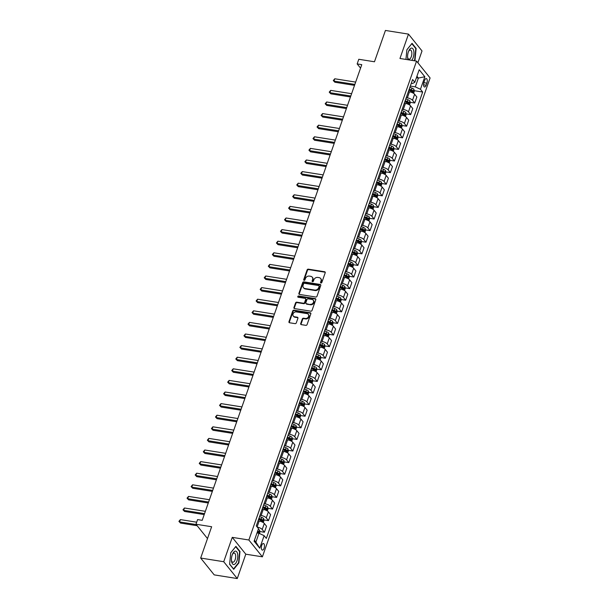 <?xml version="1.0" encoding="UTF-8"?>
<svg xmlns="http://www.w3.org/2000/svg" width="609" height="609" viewBox="0 0 609 609"><rect width="100%" height="100%" fill="white"/><g stroke="black" fill="none" stroke-linecap="round" stroke-linejoin="round"><path stroke-width="0.91" d="M320.966 283.01A0.716 0.594 -38.8 0 0 321.826 282.477L325.214 272.794A1.028 0.853 -38.8 0 0 324.627 271.743L308.337 269.155A1.028 0.853 -38.8 0 0 307.111 269.916L303.716 279.6A0.716 0.594 -38.8 0 0 304.987 279.797L305.429 278.549A3.281 2.718 -38.8 0 1 309.342 276.09L310.704 276.311A3.281 2.718 -38.8 0 1 312.234 277.171A3.281 2.718 -38.8 0 1 312.577 279.683L312.135 280.939A0.716 0.594 -38.8 0 0 313.407 281.137L313.841 279.889A3.281 2.718 -38.8 0 1 317.761 277.43L319.116 277.643A3.281 2.718 -38.8 0 1 320.654 278.511A3.281 2.718 -38.8 0 1 320.996 281.023L320.555 282.272A0.716 0.594 -38.8 0 0 320.966 283.01M264.078 548.267A3.342 1.492 99 0 0 263.431 543.51A3.342 1.492 99 0 0 261.733 545.352A3.342 1.492 99 0 0 262.38 550.11A3.342 1.492 99 0 0 264.078 548.267M300.694 323.569A1.028 0.853 -38.8 0 0 301.28 324.627L305.855 325.351A1.028 0.853 -38.8 0 0 307.073 324.582L310.841 313.833A1.028 0.853 -38.8 0 0 310.255 312.782L293.964 310.194A1.028 0.853 -38.8 0 0 292.739 310.955L288.971 321.704A1.028 0.853 -38.8 0 0 289.557 322.762L295.083 323.638A1.028 0.853 -38.8 0 0 296.301 322.869L297.915 318.271A1.028 0.853 -38.8 0 0 297.329 317.22L294.589 316.779A2.74 2.276 -38.8 0 1 293.31 316.063A2.74 2.276 -38.8 0 1 293.416 313.209A2.74 2.276 -38.8 0 1 296.301 311.907L307.027 313.612A2.74 2.276 -38.8 0 1 308.306 314.335A2.74 2.276 -38.8 0 1 308.2 317.19A2.74 2.276 -38.8 0 1 305.315 318.484L303.533 318.202A1.028 0.853 -38.8 0 0 302.308 318.971L300.694 323.569L301.059 324.026A1.028 0.853 -38.8 0 0 301.036 324.544M417.888 62.765L422.022 50.95L408.487 34.119L385.436 30.45L374.466 61.775L358.792 59.279L357.163 63.922L361.776 64.653L202.203 520.33L197.59 519.599L195.969 524.235L207.494 538.577M223.724 561.719L237.259 578.55L245.792 554.19L232.257 537.359L223.724 561.719L200.673 558.05L211.643 526.732L195.969 524.235M232.257 537.359L248.853 539.993L416.556 61.113L430.091 77.952L262.388 556.832L248.853 539.993M408.487 34.119L399.961 58.479L416.556 61.113M315.774 297.025A1.028 0.853 -38.8 0 0 317 296.256L320.76 285.507A1.028 0.853 -38.8 0 0 320.174 284.449L303.883 281.86A1.028 0.853 -38.8 0 0 302.658 282.629L298.897 293.378A1.028 0.853 -38.8 0 0 299.483 294.429L315.774 297.025M315.805 299.674L312.036 310.423A1.028 0.853 -38.8 0 1 310.811 311.184L294.52 308.596A1.028 0.853 -38.8 0 1 293.934 307.545L295.548 302.939A1.028 0.853 -38.8 0 1 296.766 302.171L303.373 303.221A1.028 0.853 -38.8 0 0 304.599 302.46L305.672 299.407A1.028 0.853 -38.8 0 0 305.086 298.349L298.204 297.261A0.716 0.594 -38.8 0 1 298.654 295.982L315.218 298.616A1.028 0.853 -38.8 0 1 315.805 299.674M237.259 578.55L214.208 574.881L200.673 558.05M424.633 80.35L423.917 82.39A3.235 1.446 99 0 0 424.542 86.996A3.235 1.446 99 0 0 426.186 85.214L426.894 83.167A3.235 1.446 99 0 0 426.27 78.561A3.235 1.446 99 0 0 424.633 80.35M411.281 83.296L412.597 83.502L414.82 82.268L412.605 79.52L256.282 525.917L258.498 528.665L254.105 541.195L259.738 548.199L255.887 542.086L258.977 533.271L256.99 532.951M414.82 82.268L419.205 69.746L424.838 76.749L420.454 89.279L415.3 86.874L410.314 86.075M414.227 90.688L422.669 92.028L420.454 89.279M422.669 92.028L266.339 538.425L264.131 535.676L259.738 548.199M245.792 554.19L262.388 556.832M357.163 63.922L360.558 68.139M416.404 77.739L418.391 78.051L416.929 76.239M415.3 86.874L418.391 78.051L424.838 76.749M259.853 531.512L264.42 532.243L266.529 526.206L264.314 523.458A4.179 1.401 -160.7 0 0 259.168 521.053L258.049 520.87M263.91 519.911L268.478 520.642L266.27 517.886A4.179 1.401 -160.7 0 0 261.116 515.48L259.997 515.305M268.478 520.642L270.594 514.605L268.379 511.857A4.179 1.401 -160.7 0 0 263.225 509.451L262.106 509.269M267.975 508.317L272.543 509.04L270.327 506.285A4.179 1.401 -160.7 0 0 265.181 503.879L264.062 503.704M272.543 509.04L274.651 503.011L272.444 500.255A4.179 1.401 -160.7 0 0 267.29 497.85L266.171 497.675M272.04 496.716L276.608 497.439L274.393 494.691A4.179 1.401 -160.7 0 0 269.239 492.278L268.12 492.102M276.608 497.439L278.716 491.41L276.501 488.654A4.179 1.401 -160.7 0 0 271.355 486.248L270.236 486.073M276.098 485.114L280.665 485.837L278.458 483.089A4.179 1.401 -160.7 0 0 273.304 480.684L272.185 480.501M280.665 485.837L282.782 479.808L280.566 477.053A4.179 1.401 -160.7 0 0 275.413 474.647L274.294 474.472M280.163 473.513L284.73 474.236L282.515 471.488A4.179 1.401 -160.7 0 0 277.361 469.082L276.25 468.9M284.73 474.236L286.839 468.207L284.631 465.451A4.179 1.401 -160.7 0 0 279.478 463.046L278.359 462.87M284.228 461.911L288.795 462.634L286.58 459.886A4.179 1.401 -160.7 0 0 281.427 457.481L280.307 457.298M288.795 462.634L290.904 456.605L288.689 453.85A4.179 1.401 -160.7 0 0 283.543 451.444L282.424 451.269M288.285 450.31L292.853 451.033L290.645 448.285A4.179 1.401 -160.7 0 0 285.492 445.879L284.373 445.697M292.853 451.033L294.969 445.004L292.754 442.248A4.179 1.401 -160.7 0 0 287.6 439.843L286.481 439.668M292.35 438.708L296.918 439.439L294.703 436.683A4.179 1.401 -160.7 0 0 289.549 434.278L288.438 434.103M296.918 439.439L299.027 433.402L296.819 430.654A4.179 1.401 -160.7 0 0 291.665 428.241L290.546 428.066M296.408 427.107L300.983 427.838L298.768 425.082A4.179 1.401 -160.7 0 0 293.614 422.676L292.495 422.501M300.983 427.838L303.092 421.801L300.876 419.053A4.179 1.401 -160.7 0 0 295.73 416.647L294.611 416.465M300.473 415.505L305.04 416.236L302.833 413.481A4.179 1.401 -160.7 0 0 297.679 411.075L296.56 410.9M305.04 416.236L307.157 410.2L304.942 407.451A4.179 1.401 -160.7 0 0 299.788 405.046L298.669 404.863M304.538 403.904L309.106 404.635L306.89 401.879A4.179 1.401 -160.7 0 0 301.737 399.474L300.625 399.298M309.106 404.635L311.214 398.598L309.007 395.85A4.179 1.401 -160.7 0 0 303.853 393.444L302.734 393.262M308.596 392.303L313.171 393.033L310.955 390.278A4.179 1.401 -160.7 0 0 305.802 387.872L304.683 387.697M313.171 393.033L315.279 386.997L313.064 384.249A4.179 1.401 -160.7 0 0 307.918 381.843L306.799 381.66M312.661 380.709L317.228 381.432L315.02 378.676A4.179 1.401 -160.7 0 0 309.867 376.271L308.748 376.096M317.228 381.432L319.344 375.403L317.129 372.647A4.179 1.401 -160.7 0 0 311.975 370.242L310.856 370.066M316.726 369.107L321.293 369.83L319.078 367.082A4.179 1.401 -160.7 0 0 313.924 364.669L312.813 364.494M321.293 369.83L323.402 363.801L321.194 361.046A4.179 1.401 -160.7 0 0 316.041 358.64L314.922 358.465M320.783 357.506L325.358 358.229L323.143 355.481A4.179 1.401 -160.7 0 0 317.989 353.075L316.87 352.893M325.358 358.229L327.467 352.2L325.252 349.444A4.179 1.401 -160.7 0 0 320.106 347.039L318.987 346.864M324.848 345.904L329.416 346.628L327.208 343.879A4.179 1.401 -160.7 0 0 322.054 341.474L320.935 341.291M329.416 346.628L331.532 340.598L329.317 337.843A4.179 1.401 -160.7 0 0 324.163 335.437L323.044 335.262M328.913 334.303L333.481 335.026L331.266 332.278A4.179 1.401 -160.7 0 0 326.112 329.872L325 329.69M333.481 335.026L335.589 328.997L333.382 326.241A4.179 1.401 -160.7 0 0 328.228 323.836L327.109 323.661M332.971 322.701L337.546 323.425L335.331 320.677A4.179 1.401 -160.7 0 0 330.177 318.271L329.058 318.088M337.546 323.425L339.655 317.396L337.439 314.64A4.179 1.401 -160.7 0 0 332.293 312.234L331.174 312.059M337.036 311.1L341.603 311.831L339.396 309.075A4.179 1.401 -160.7 0 0 334.242 306.67L333.123 306.494M341.603 311.831L343.72 305.794L341.504 303.046A4.179 1.401 -160.7 0 0 336.351 300.633L335.232 300.458M341.101 299.499L345.668 300.229L343.453 297.474A4.179 1.401 -160.7 0 0 338.299 295.068L337.188 294.893M345.668 300.229L347.777 294.193L345.569 291.445A4.179 1.401 -160.7 0 0 340.416 289.039L339.297 288.856M345.158 287.897L349.733 288.628L347.518 285.872A4.179 1.401 -160.7 0 0 342.365 283.467L341.246 283.292M349.733 288.628L351.842 282.591L349.627 279.843A4.179 1.401 -160.7 0 0 344.481 277.438L343.362 277.255M349.223 276.296L353.791 277.026L351.583 274.271A4.179 1.401 -160.7 0 0 346.43 271.865L345.311 271.69M353.791 277.026L355.907 270.99L353.692 268.242A4.179 1.401 -160.7 0 0 348.538 265.836L347.419 265.653M353.289 264.702L357.856 265.425L355.641 262.669A4.179 1.401 -160.7 0 0 350.487 260.264L349.376 260.089M357.856 265.425L359.965 259.396L357.757 256.64A4.179 1.401 -160.7 0 0 352.603 254.235L351.484 254.06M357.346 253.1L361.921 253.824L359.706 251.068A4.179 1.401 -160.7 0 0 354.552 248.662L353.433 248.487M361.921 253.824L364.03 247.794L361.815 245.039A4.179 1.401 -160.7 0 0 356.668 242.633L355.549 242.458M361.411 241.499L365.979 242.222L363.771 239.474A4.179 1.401 -160.7 0 0 358.617 237.061L357.498 236.886M365.979 242.222L368.095 236.193L365.88 233.437A4.179 1.401 -160.7 0 0 360.726 231.032L359.607 230.857M365.476 229.898L370.044 230.621L367.828 227.873A4.179 1.401 -160.7 0 0 362.675 225.467L361.563 225.284M370.044 230.621L372.152 224.592L369.945 221.836A4.179 1.401 -160.7 0 0 364.791 219.43L363.672 219.255M369.534 218.296L374.109 219.019L371.893 216.271A4.179 1.401 -160.7 0 0 366.74 213.866L365.621 213.683M374.109 219.019L376.217 212.99L374.002 210.234A4.179 1.401 -160.7 0 0 368.856 207.829L367.737 207.654M373.599 206.695L378.166 207.418L375.959 204.67A4.179 1.401 -160.7 0 0 370.805 202.264L369.686 202.081M378.166 207.418L380.282 201.389L378.067 198.633A4.179 1.401 -160.7 0 0 372.914 196.227L371.794 196.052M377.664 195.093L382.231 195.824L380.016 193.068A4.179 1.401 -160.7 0 0 374.862 190.663L373.751 190.488M382.231 195.824L384.34 189.787L382.132 187.039A4.179 1.401 -160.7 0 0 376.979 184.626L375.86 184.451M381.721 183.492L386.296 184.222L384.081 181.467A4.179 1.401 -160.7 0 0 378.927 179.061L377.808 178.886M386.296 184.222L388.405 178.186L386.19 175.438A4.179 1.401 -160.7 0 0 381.044 173.032L379.925 172.849M385.786 171.89L390.354 172.621L388.146 169.865A4.179 1.401 -160.7 0 0 382.992 167.46L381.873 167.285M390.354 172.621L392.47 166.584L390.255 163.836A4.179 1.401 -160.7 0 0 385.101 161.431L383.982 161.248M389.851 160.289L394.419 161.02L392.204 158.264A4.179 1.401 -160.7 0 0 387.05 155.858L385.939 155.683M394.419 161.02L396.528 154.983L394.32 152.235A4.179 1.401 -160.7 0 0 389.166 149.829L388.047 149.647M393.909 148.687L398.484 149.418L396.269 146.662A4.179 1.401 -160.7 0 0 391.115 144.257L389.996 144.082M398.484 149.418L400.593 143.381L398.377 140.633A4.179 1.401 -160.7 0 0 393.231 138.228L392.112 138.045M397.974 137.094L402.541 137.817L400.334 135.061A4.179 1.401 -160.7 0 0 395.18 132.655L394.061 132.48M402.541 137.817L404.658 131.788L402.442 129.032A4.179 1.401 -160.7 0 0 397.289 126.626L396.17 126.451M402.039 125.492L406.606 126.215L404.391 123.467A4.179 1.401 -160.7 0 0 399.238 121.054L398.126 120.879M406.606 126.215L408.715 120.186L406.507 117.43A4.179 1.401 -160.7 0 0 401.354 115.025L400.235 114.85M406.096 113.891L410.672 114.614L408.456 111.866A4.179 1.401 -160.7 0 0 403.303 109.46L402.184 109.277M410.672 114.614L412.78 108.585L410.565 105.829A4.179 1.401 -160.7 0 0 405.419 103.423L404.3 103.248M410.161 102.289L414.729 103.012L412.514 100.264A4.179 1.401 -160.7 0 0 407.368 97.859L406.249 97.676M414.729 103.012L416.845 96.983L414.63 94.228A4.179 1.401 -160.7 0 0 409.476 91.822L408.357 91.647M254.433 540.274L255.887 542.086M408.989 89.858L410.626 90.117M404.924 101.452L406.561 101.718M400.859 113.053L402.496 113.32M396.802 124.655L398.438 124.914M392.736 136.256L394.373 136.515M388.671 147.858L390.308 148.116M384.614 159.459L386.251 159.718M380.549 171.06L382.186 171.319M376.484 182.662L378.12 182.921M372.426 194.263L374.063 194.522M368.361 205.865L369.998 206.124M364.296 217.466L365.933 217.725M360.239 229.06L361.875 229.327M356.174 240.662L357.81 240.928M352.109 252.263L353.745 252.522M348.051 263.864L349.688 264.123M343.986 275.466L345.623 275.725M339.921 287.067L341.558 287.326M335.863 298.669L337.5 298.928M331.798 310.27L333.435 310.529M327.733 321.872L329.37 322.131M323.676 333.473L325.313 333.732M319.611 345.067L321.248 345.333M315.553 356.668L317.182 356.935M311.488 368.27L313.125 368.529M307.423 379.871L309.06 380.13M303.366 391.473L304.995 391.732M299.301 403.074L300.937 403.333M295.236 414.676L296.872 414.935M291.178 426.277L292.807 426.536M287.113 437.879L288.75 438.137M283.048 449.48L284.685 449.739M278.991 461.082L280.62 461.34M274.925 472.675L276.562 472.942M270.86 484.277L272.497 484.543M266.803 495.878L268.432 496.137M262.738 507.48L264.375 507.739M258.673 519.081L260.309 519.34M264.42 532.243L262.205 529.487A4.179 1.401 -160.7 0 0 257.249 527.112M258.977 533.271L264.131 535.676M414.333 60.763L415.026 59.895L416.122 48.408L412.049 43.338L406.873 49.763L405.952 59.431M233.704 569.324L238.873 562.906L239.976 551.419L235.896 546.349L230.727 552.766L229.623 564.261L233.704 569.324M415.574 48.317L416.122 48.408M414.615 59.834L415.026 59.895M239.421 551.328L239.976 551.419M238.469 562.838L238.873 562.906M320.882 282.995A0.716 0.594 -38.8 0 1 320.92 282.728L321.362 281.48A3.281 2.718 -38.8 0 0 321.019 278.96L320.654 278.511M312.234 277.171L312.6 277.62A3.281 2.718 -38.8 0 1 312.942 280.14L312.501 281.388A0.716 0.594 -38.8 0 0 312.47 281.655M325.236 272.276A1.028 0.853 -38.8 0 0 324.993 272.2L308.702 269.604A1.028 0.853 -38.8 0 0 307.476 270.373L304.089 280.056A0.716 0.594 -38.8 0 0 304.051 280.315M320.791 284.989A1.028 0.853 -38.8 0 0 320.54 284.905L304.249 282.317A1.028 0.853 -38.8 0 0 303.023 283.078L299.263 293.827A1.028 0.853 -38.8 0 0 299.232 294.353M319.146 286.306A0.716 0.594 -38.8 0 0 318.735 285.568L304.431 283.292A0.716 0.594 -38.8 0 0 303.579 283.832L303.115 285.149A3.281 2.718 -38.8 0 0 303.457 287.669A3.281 2.718 -38.8 0 0 304.987 288.529L314.762 290.082A3.281 2.718 -38.8 0 0 318.682 287.623L319.146 286.306L319.512 286.763A0.716 0.594 -38.8 0 0 319.436 286.207L319.07 285.758M303.457 287.669L303.822 288.118A3.281 2.718 -38.8 0 0 305.353 288.978L304.987 288.529M319.512 286.763L319.047 288.08A3.281 2.718 -38.8 0 1 315.127 290.539L305.353 288.978M305.566 298.623L305.931 299.072A1.028 0.853 -38.8 0 1 306.038 299.864L304.964 302.909A1.028 0.853 -38.8 0 1 303.739 303.678L297.131 302.627A1.028 0.853 -38.8 0 0 295.913 303.396L294.299 307.994A1.028 0.853 -38.8 0 0 294.269 308.519M315.827 299.148A1.028 0.853 -38.8 0 0 315.584 299.072L299.019 296.438A0.716 0.594 -38.8 0 0 298.121 297.238M310.232 304.317A2.74 2.276 -38.8 0 0 313.11 303.016A2.74 2.276 -38.8 0 0 313.224 300.161A2.74 2.276 -38.8 0 0 311.937 299.438L308.162 298.844A1.028 0.853 -38.8 0 0 306.936 299.605L305.87 302.658A1.028 0.853 -38.8 0 0 306.456 303.716L310.598 304.766A2.74 2.276 -38.8 0 0 313.483 303.472A2.74 2.276 -38.8 0 0 313.589 300.618L313.224 300.161M305.977 303.442L306.342 303.899A1.028 0.853 -38.8 0 0 306.822 304.173L306.456 303.716M310.598 304.766L306.822 304.173M308.306 314.335L308.672 314.784A2.74 2.276 -38.8 0 1 308.565 317.639A2.74 2.276 -38.8 0 1 305.68 318.941L303.899 318.659A1.028 0.853 -38.8 0 0 302.673 319.428L301.059 324.026M293.31 316.063L293.675 316.52A2.74 2.276 -38.8 0 0 294.954 317.236L294.589 316.779M297.946 317.753A1.028 0.853 -38.8 0 0 297.694 317.67L294.954 317.236M310.872 313.315A1.028 0.853 -38.8 0 0 310.62 313.239L294.33 310.643A1.028 0.853 -38.8 0 0 293.104 311.412L289.336 322.161A1.028 0.853 -38.8 0 0 289.313 322.679M413.564 93.344L414.333 91.16L413.922 89.325A2.763 0.929 -160.7 0 0 412.027 88.16L409.872 87.338M355.664 82.101L334.775 78.774L333.968 81.096L334.881 82.238L354.529 85.359M408.86 90.216L411.022 91.038A2.763 0.929 19.3 0 1 412.529 91.845L412.917 90.726A2.763 0.929 -160.7 0 0 411.41 89.926L409.256 89.097M409.103 89.531L411.151 90.315A1.408 0.472 19.3 0 1 411.593 90.52L412.917 90.726M334.881 82.238L333.283 80.555L333.968 81.096L354.857 84.423M333.283 80.555L334.775 78.774M409.507 104.938L410.268 102.761L409.857 100.927A2.763 0.929 -160.7 0 0 407.961 99.762L405.807 98.94M351.606 93.702L330.717 90.376L329.903 92.697L330.816 93.832L350.464 96.96M404.802 101.817L406.957 102.639A2.763 0.929 19.3 0 1 408.464 103.439L408.852 102.327A2.763 0.929 -160.7 0 0 407.345 101.528L405.191 100.698M405.038 101.132L407.086 101.916A1.408 0.472 19.3 0 1 407.528 102.114L408.852 102.327M330.816 93.832L329.225 92.149L329.903 92.697L350.792 96.016M329.225 92.149L330.717 90.376M405.442 116.54L406.203 114.363L405.8 112.528A2.763 0.929 -160.7 0 0 403.904 111.363L401.742 110.541M347.541 105.304L326.652 101.977L325.838 104.299L326.751 105.433L346.399 108.562M400.737 113.419L402.892 114.241A2.763 0.929 19.3 0 1 404.399 115.04L404.795 113.929A2.763 0.929 -160.7 0 0 403.287 113.129L401.125 112.3M400.973 112.734L403.029 113.518A1.408 0.472 19.3 0 1 403.462 113.716L404.795 113.929M326.751 105.433L325.16 103.751L325.838 104.299L346.727 107.618M325.16 103.751L326.652 101.977M401.377 128.141L402.146 125.964L401.734 124.129A2.763 0.929 -160.7 0 0 399.839 122.965L397.685 122.135M343.476 116.898L322.587 113.578L321.78 115.9L322.694 117.035L342.342 120.163M396.672 125.012L398.834 125.842A2.763 0.929 19.3 0 1 400.341 126.642L400.73 125.53A2.763 0.929 -160.7 0 0 399.222 124.731L397.068 123.901M396.916 124.335L398.964 125.119A1.408 0.472 19.3 0 1 399.405 125.317L400.73 125.53M322.694 117.035L321.095 115.352L321.78 115.9L342.669 119.219M321.095 115.352L322.587 113.578M397.319 139.743L398.08 137.565L397.669 135.723A2.763 0.929 -160.7 0 0 395.774 134.566L393.62 133.736M339.419 128.499L318.53 125.18L317.715 127.502L318.629 128.636L338.277 131.765M392.615 136.614L394.769 137.444A2.763 0.929 19.3 0 1 396.276 138.243L396.665 137.132A2.763 0.929 -160.7 0 0 395.157 136.332L393.003 135.502M392.851 135.936L394.898 136.72A1.408 0.472 19.3 0 1 395.34 136.918L396.665 137.132M318.629 128.636L317.038 126.954L317.715 127.502L338.604 130.821M317.038 126.954L318.53 125.18M411.783 60.36A6.783 3.037 99 0 0 413.937 52.61A6.783 3.037 99 0 0 411.41 48.096A6.783 3.037 99 0 0 408.708 51.034A6.783 3.037 99 0 0 407.642 57.741A6.783 3.037 99 0 0 408.076 59.766M407.596 57.124A4.644 2.078 99 0 0 408.944 59.218A4.644 2.078 99 0 0 409.233 59.218A4.644 2.078 99 0 0 411.775 54.635A4.644 2.078 99 0 0 410.405 50.037A4.644 2.078 99 0 0 410.116 50.037A4.644 2.078 99 0 0 408.472 51.613M406.865 49.824L411.829 43.665L415.78 48.575L414.714 59.712L413.922 60.694M232.235 554.852A6.783 3.037 99 0 0 231.489 560.744A6.783 3.037 99 0 0 233.757 564.528A6.783 3.037 99 0 0 236.992 560.767A6.783 3.037 99 0 0 236.886 551.998A6.783 3.037 99 0 0 232.554 554.045A6.783 3.037 99 0 0 232.235 554.852M231.443 560.128A4.644 2.078 99 0 0 232.798 562.221A4.644 2.078 99 0 0 235.15 559.656A4.644 2.078 99 0 0 234.252 553.048A4.644 2.078 99 0 0 232.326 554.616M230.72 552.835L235.683 546.676L239.626 551.587L238.568 562.716L233.552 568.943L229.646 564.079M393.254 151.344L394.015 149.167L393.612 147.325A2.763 0.929 -160.7 0 0 391.716 146.168L389.554 145.338M335.353 140.1L314.465 136.781L313.65 139.103L314.564 140.237L334.212 143.359M388.55 148.215L390.704 149.045A2.763 0.929 19.3 0 1 392.211 149.844L392.607 148.733A2.763 0.929 -160.7 0 0 391.1 147.934L388.938 147.104M388.786 147.538L390.841 148.322A1.408 0.472 19.3 0 1 391.275 148.52L392.607 148.733M314.564 140.237L312.973 138.555L313.65 139.103L334.539 142.422M312.973 138.555L314.465 136.781M389.189 162.946L389.958 160.768L389.547 158.926A2.763 0.929 -160.7 0 0 387.651 157.769L385.497 156.939M331.296 151.702L310.4 148.383L309.593 150.705L310.506 151.839L330.154 154.96M384.485 159.817L386.646 160.647A2.763 0.929 19.3 0 1 388.154 161.446L388.542 160.334A2.763 0.929 -160.7 0 0 387.035 159.528L384.88 158.705M384.728 159.139L386.776 159.923A1.408 0.472 19.3 0 1 387.217 160.121L388.542 160.334M310.506 151.839L308.908 150.157L309.593 150.705L330.481 154.024M308.908 150.157L310.4 148.383M385.132 174.547L385.893 172.37L385.482 170.528A2.763 0.929 -160.7 0 0 383.594 169.371L381.432 168.541M327.231 163.303L306.342 159.984L305.528 162.306L306.441 163.44L326.089 166.561M380.427 171.418L382.581 172.248A2.763 0.929 19.3 0 1 384.089 173.047L384.477 171.936A2.763 0.929 -160.7 0 0 382.97 171.129L380.815 170.307M380.663 170.733L382.711 171.525A1.408 0.472 19.3 0 1 383.152 171.723L384.477 171.936M306.441 163.44L304.85 161.758L305.528 162.306L326.416 165.625M304.85 161.758L306.342 159.984M381.067 186.148L381.828 183.971L381.424 182.129A2.763 0.929 -160.7 0 0 379.529 180.972L377.367 180.142M323.166 174.905L302.277 171.586L301.463 173.9L302.376 175.042L322.024 178.163M376.362 183.02L378.516 183.849A2.763 0.929 19.3 0 1 380.024 184.649L380.419 183.537A2.763 0.929 -160.7 0 0 378.912 182.73L376.75 181.908M376.598 182.335L378.653 183.119A1.408 0.472 19.3 0 1 379.087 183.324L380.419 183.537M302.376 175.042L300.785 173.359L301.463 173.9L322.351 177.227M300.785 173.359L302.277 171.586M377.001 197.75L377.77 195.565L377.359 193.731A2.763 0.929 -160.7 0 0 375.464 192.573L373.309 191.744M319.108 186.506L298.212 183.187L297.405 185.501L298.319 186.643L317.967 189.764M372.297 194.621L374.459 195.443A2.763 0.929 19.3 0 1 375.966 196.25L376.354 195.131A2.763 0.929 -160.7 0 0 374.847 194.332L372.693 193.51M372.541 193.936L374.588 194.72A1.408 0.472 19.3 0 1 375.03 194.926L376.354 195.131M298.319 186.643L296.72 184.961L297.405 185.501L318.294 188.828M296.72 184.961L298.212 183.187M372.944 209.351L373.705 207.167L373.294 205.332A2.763 0.929 -160.7 0 0 371.406 204.167L369.244 203.345M315.043 198.108L294.155 194.781L293.34 197.103L294.254 198.245L313.901 201.366M368.239 206.223L370.394 207.045A2.763 0.929 19.3 0 1 371.901 207.852L372.289 206.733A2.763 0.929 -160.7 0 0 370.782 205.933L368.628 205.104M368.475 205.537L370.523 206.322A1.408 0.472 19.3 0 1 370.965 206.527L372.289 206.733M294.254 198.245L292.663 196.562L293.34 197.103L314.229 200.43M292.663 196.562L294.155 194.781M368.879 220.953L369.64 218.768L369.237 216.933A2.763 0.929 -160.7 0 0 367.341 215.769L365.179 214.947M310.978 209.709L290.09 206.382L289.275 208.704L290.188 209.846L309.836 212.967M364.174 217.824L366.329 218.646A2.763 0.929 19.3 0 1 367.836 219.453L368.232 218.334A2.763 0.929 -160.7 0 0 366.725 217.535L364.563 216.705M364.41 217.139L366.466 217.923A1.408 0.472 19.3 0 1 366.9 218.129L368.232 218.334M290.188 209.846L288.597 208.156L289.275 208.704L310.164 212.023M288.597 208.156L290.09 206.382M364.814 232.547L365.583 230.369L365.172 228.535A2.763 0.929 -160.7 0 0 363.276 227.37L361.122 226.548M306.921 221.311L286.024 217.984L285.218 220.306L286.131 221.44L305.779 224.569M360.109 229.426L362.271 230.248A2.763 0.929 19.3 0 1 363.779 231.047L364.167 229.936A2.763 0.929 -160.7 0 0 362.659 229.136L360.505 228.306M360.353 228.74L362.401 229.524A1.408 0.472 19.3 0 1 362.842 229.722L364.167 229.936M286.131 221.44L284.532 219.758L285.218 220.306L306.106 223.625M284.532 219.758L286.024 217.984M360.756 244.148L361.518 241.971L361.107 240.136A2.763 0.929 -160.7 0 0 359.219 238.972L357.057 238.149M302.856 232.912L281.967 229.585L281.152 231.907L282.066 233.041L301.714 236.17M356.052 241.019L358.206 241.849A2.763 0.929 19.3 0 1 359.713 242.648L360.102 241.537A2.763 0.929 -160.7 0 0 358.594 240.738L356.44 239.908M356.288 240.342L358.336 241.126A1.408 0.472 19.3 0 1 358.777 241.324L360.102 241.537M282.066 233.041L280.475 231.359L281.152 231.907L302.041 235.226M280.475 231.359L281.967 229.585M356.691 255.75L357.453 253.572L357.049 251.738A2.763 0.929 -160.7 0 0 355.154 250.573L352.992 249.743M298.791 244.506L277.902 241.187L277.087 243.509L278.001 244.643L297.649 247.772M351.987 252.621L354.149 253.451A2.763 0.929 19.3 0 1 355.648 254.25L356.044 253.138A2.763 0.929 -160.7 0 0 354.537 252.339L352.375 251.509M352.223 251.943L354.278 252.727A1.408 0.472 19.3 0 1 354.712 252.925L356.044 253.138M278.001 244.643L276.41 242.961L277.087 243.509L297.976 246.828M276.41 242.961L277.902 241.187M352.626 267.351L353.395 265.174L352.984 263.332A2.763 0.929 -160.7 0 0 351.089 262.174L348.934 261.345M294.733 256.107L273.837 252.788L273.03 255.11L273.943 256.244L293.591 259.373M347.922 264.222L350.084 265.052A2.763 0.929 19.3 0 1 351.591 265.851L351.979 264.74A2.763 0.929 -160.7 0 0 350.472 263.941L348.318 263.111M348.165 263.545L350.213 264.329A1.408 0.472 19.3 0 1 350.655 264.527L351.979 264.74M273.943 256.244L272.345 254.562L273.03 255.11L293.919 258.429M272.345 254.562L273.837 252.788M348.569 278.952L349.33 276.775L348.919 274.933A2.763 0.929 -160.7 0 0 347.031 273.776L344.869 272.946M290.668 267.709L269.779 264.39L268.965 266.712L269.878 267.846L289.526 270.967M343.864 275.824L346.019 276.653A2.763 0.929 19.3 0 1 347.526 277.453L347.914 276.341A2.763 0.929 -160.7 0 0 346.407 275.534L344.252 274.712M344.1 275.146L346.148 275.93A1.408 0.472 19.3 0 1 346.59 276.128L347.914 276.341M269.878 267.846L268.287 266.163L268.965 266.712L289.854 270.031M268.287 266.163L269.779 264.39M344.504 290.554L345.265 288.377L344.861 286.534A2.763 0.929 -160.7 0 0 342.966 285.377L340.804 284.548M286.603 279.31L265.714 275.991L264.9 278.313L265.821 279.447L285.461 282.568M339.799 287.425L341.961 288.255A2.763 0.929 19.3 0 1 343.461 289.054L343.857 287.943A2.763 0.929 -160.7 0 0 342.349 287.136L340.187 286.314M340.035 286.748L342.091 287.532A1.408 0.472 19.3 0 1 342.524 287.73L343.857 287.943M265.821 279.447L264.222 277.765L264.9 278.313L285.788 281.632M264.222 277.765L265.714 275.991M340.439 302.155L341.207 299.978L340.796 298.136A2.763 0.929 -160.7 0 0 338.901 296.979L336.747 296.149M282.546 290.912L261.649 287.593L260.842 289.907L261.756 291.049L281.404 294.17M335.734 299.027L337.896 299.856A2.763 0.929 19.3 0 1 339.403 300.656L339.792 299.544A2.763 0.929 -160.7 0 0 338.284 298.737L336.13 297.915M335.978 298.341L338.025 299.133A1.408 0.472 19.3 0 1 338.467 299.331L339.792 299.544M261.756 291.049L260.157 289.366L260.842 289.907L281.731 293.233M260.157 289.366L261.649 287.593M336.381 313.757L337.142 311.572L336.731 309.737A2.763 0.929 -160.7 0 0 334.843 308.58L332.681 307.751M278.48 302.513L257.592 299.194L256.777 301.508L257.691 302.65L277.339 305.771M331.677 310.628L333.831 311.458A2.763 0.929 19.3 0 1 335.338 312.257L335.726 311.138A2.763 0.929 -160.7 0 0 334.219 310.339L332.065 309.517M331.913 309.943L333.96 310.727A1.408 0.472 19.3 0 1 334.402 310.933L335.726 311.138M257.691 302.65L256.1 300.968L256.777 301.508L277.666 304.835M256.1 300.968L257.592 299.194M332.316 325.358L333.077 323.173L332.674 321.339A2.763 0.929 -160.7 0 0 330.778 320.174L328.616 319.352M274.415 314.115L253.527 310.796L252.712 313.11L253.633 314.252L273.274 317.373M327.612 322.23L329.773 323.052A2.763 0.929 19.3 0 1 331.273 323.859L331.669 322.74A2.763 0.929 -160.7 0 0 330.162 321.94L328 321.118M327.848 321.544L329.903 322.328A1.408 0.472 19.3 0 1 330.337 322.534L331.669 322.74M253.633 314.252L252.035 312.569L252.712 313.11L273.601 316.436M252.035 312.569L253.527 310.796M328.251 336.96L329.02 334.775L328.609 332.94A2.763 0.929 -160.7 0 0 326.713 331.776L324.559 330.953M270.358 325.716L249.462 322.389L248.655 324.711L249.568 325.853L269.216 328.974M323.546 333.831L325.708 334.653A2.763 0.929 19.3 0 1 327.216 335.46L327.604 334.341A2.763 0.929 -160.7 0 0 326.097 333.542L323.942 332.712M323.79 333.146L325.838 333.93A1.408 0.472 19.3 0 1 326.279 334.135L327.604 334.341M249.568 325.853L247.97 324.171L248.655 324.711L269.543 328.038M247.97 324.171L249.462 322.389M324.194 348.561L324.955 346.376L324.544 344.542A2.763 0.929 -160.7 0 0 322.656 343.377L320.494 342.555M266.293 337.317L245.404 333.991L244.59 336.313L245.503 337.455L265.151 340.576M319.489 345.432L321.643 346.255A2.763 0.929 19.3 0 1 323.151 347.054L323.539 345.942A2.763 0.929 -160.7 0 0 322.032 345.143L319.877 344.313M319.725 344.747L321.773 345.531A1.408 0.472 19.3 0 1 322.214 345.729L323.539 345.942M245.503 337.455L243.912 335.765L244.59 336.313L265.478 339.632M243.912 335.765L245.404 333.991M320.128 360.155L320.89 357.978L320.486 356.143A2.763 0.929 -160.7 0 0 318.591 354.978L316.429 354.156M262.228 348.919L241.339 345.592L240.525 347.914L241.446 349.048L261.086 352.177M315.424 357.034L317.586 357.856A2.763 0.929 19.3 0 1 319.086 358.655L319.481 357.544A2.763 0.929 -160.7 0 0 317.974 356.745L315.812 355.915M315.66 356.349L317.715 357.133A1.408 0.472 19.3 0 1 318.149 357.331L319.481 357.544M241.446 349.048L239.847 347.366L240.525 347.914L261.413 351.233M239.847 347.366L241.339 345.592M316.063 371.756L316.832 369.579L316.421 367.745A2.763 0.929 -160.7 0 0 314.526 366.58L312.371 365.758M258.17 360.513L237.274 357.194L236.467 359.516L237.381 360.65L257.028 363.779M311.359 368.628L313.521 369.457A2.763 0.929 19.3 0 1 315.028 370.257L315.416 369.145A2.763 0.929 -160.7 0 0 313.909 368.346L311.755 367.516M311.602 367.95L313.65 368.734A1.408 0.472 19.3 0 1 314.092 368.932L315.416 369.145M237.381 360.65L235.782 358.967L236.467 359.516L257.356 362.835M235.782 358.967L237.274 357.194M312.006 383.358L312.767 381.181L312.356 379.338A2.763 0.929 -160.7 0 0 310.468 378.181L308.306 377.352M254.105 372.114L233.217 368.795L232.402 371.117L233.316 372.251L252.963 375.38M307.301 380.229L309.456 381.059A2.763 0.929 19.3 0 1 310.963 381.858L311.351 380.747A2.763 0.929 -160.7 0 0 309.844 379.947L307.69 379.118M307.537 379.552L309.585 380.336A1.408 0.472 19.3 0 1 310.027 380.534L311.351 380.747M233.316 372.251L231.724 370.569L232.402 371.117L253.291 374.436M231.724 370.569L233.217 368.795M307.941 394.959L308.702 392.782L308.299 390.94A2.763 0.929 -160.7 0 0 306.403 389.783L304.241 388.953M250.04 383.716L229.151 380.397L228.337 382.718L229.258 383.853L248.898 386.974M303.236 391.831L305.398 392.66A2.763 0.929 19.3 0 1 306.906 393.46L307.294 392.348A2.763 0.929 -160.7 0 0 305.787 391.549L303.625 390.719M303.472 391.153L305.528 391.937A1.408 0.472 19.3 0 1 305.962 392.135L307.294 392.348M229.258 383.853L227.659 382.17L228.337 382.718L249.226 386.037M227.659 382.17L229.151 380.397M303.876 406.561L304.645 404.384L304.234 402.541A2.763 0.929 -160.7 0 0 302.338 401.384L300.184 400.555M245.983 395.317L225.086 391.998L224.279 394.32L225.193 395.454L244.841 398.575M299.171 403.432L301.333 404.262A2.763 0.929 19.3 0 1 302.84 405.061L303.229 403.95A2.763 0.929 -160.7 0 0 301.721 403.143L299.567 402.321M299.415 402.755L301.463 403.539A1.408 0.472 19.3 0 1 301.904 403.737L303.229 403.95M225.193 395.454L223.594 393.772L224.279 394.32L245.168 397.639M223.594 393.772L225.086 391.998M299.818 418.162L300.58 415.985L300.168 414.143A2.763 0.929 -160.7 0 0 298.281 412.986L296.119 412.156M241.918 406.919L221.029 403.6L220.214 405.921L221.128 407.056L240.776 410.177M295.114 415.034L297.268 415.863A2.763 0.929 19.3 0 1 298.775 416.663L299.164 415.551A2.763 0.929 -160.7 0 0 297.656 414.744L295.502 413.922M295.35 414.348L297.398 415.14A1.408 0.472 19.3 0 1 297.839 415.338L299.164 415.551M221.128 407.056L219.537 405.373L220.214 405.921L241.103 409.24M219.537 405.373L221.029 403.6M295.753 429.764L296.514 427.587L296.111 425.744A2.763 0.929 -160.7 0 0 294.216 424.587L292.054 423.757M237.853 418.52L216.964 415.201L216.149 417.515L217.07 418.657L236.711 421.778M291.049 426.635L293.211 427.465A2.763 0.929 19.3 0 1 294.718 428.264L295.106 427.153A2.763 0.929 -160.7 0 0 293.599 426.346L291.437 425.524M291.285 425.95L293.34 426.734A1.408 0.472 19.3 0 1 293.774 426.939L295.106 427.153M217.07 418.657L215.472 416.975L216.149 417.515L237.038 420.842M215.472 416.975L216.964 415.201M291.688 441.365L292.457 439.18L292.046 437.346A2.763 0.929 -160.7 0 0 290.15 436.189L287.996 435.359M233.795 430.121L212.899 426.802L212.092 429.117L213.005 430.259L232.653 433.38M286.984 438.236L289.146 439.059A2.763 0.929 19.3 0 1 290.653 439.865L291.041 438.746A2.763 0.929 -160.7 0 0 289.534 437.947L287.379 437.125M287.227 437.551L289.275 438.335A1.408 0.472 19.3 0 1 289.717 438.541L291.041 438.746M213.005 430.259L211.407 428.576L212.092 429.117L232.981 432.443M211.407 428.576L212.899 426.802M287.631 452.967L288.392 450.782L287.981 448.947A2.763 0.929 -160.7 0 0 286.093 447.782L283.931 446.96M229.73 441.723L208.841 438.396L208.027 440.718L208.94 441.86L228.588 444.981M282.926 449.838L285.081 450.66A2.763 0.929 19.3 0 1 286.588 451.467L286.976 450.348A2.763 0.929 -160.7 0 0 285.469 449.549L283.314 448.719M283.162 449.153L285.21 449.937A1.408 0.472 19.3 0 1 285.651 450.142L286.976 450.348M208.94 441.86L207.349 440.178L208.027 440.718L228.915 444.045M207.349 440.178L208.841 438.396M283.566 464.568L284.327 462.383L283.923 460.549A2.763 0.929 -160.7 0 0 282.028 459.384L279.866 458.562M225.665 453.324L204.776 449.998L203.962 452.32L204.883 453.461L224.523 456.583M278.861 461.439L281.023 462.261A2.763 0.929 19.3 0 1 282.53 463.068L282.919 461.949A2.763 0.929 -160.7 0 0 281.411 461.15L279.249 460.32M279.097 460.754L281.152 461.538A1.408 0.472 19.3 0 1 281.586 461.744L282.919 461.949M204.883 453.461L203.284 451.779L203.962 452.32L224.85 455.639M203.284 451.779L204.776 449.998M279.501 476.162L280.269 473.985L279.858 472.15A2.763 0.929 -160.7 0 0 277.963 470.985L275.808 470.163M221.607 464.926L200.711 461.599L199.904 463.921L200.818 465.055L220.466 468.184M274.796 473.041L276.958 473.863A2.763 0.929 19.3 0 1 278.465 474.662L278.853 473.551A2.763 0.929 -160.7 0 0 277.346 472.751L275.192 471.922M275.04 472.356L277.087 473.14A1.408 0.472 19.3 0 1 277.529 473.338L278.853 473.551M200.818 465.055L199.219 463.373L199.904 463.921L220.793 467.24M199.219 463.373L200.711 461.599M275.443 487.763L276.204 485.586L275.793 483.752A2.763 0.929 -160.7 0 0 273.905 482.587L271.743 481.765M217.542 476.527L196.654 473.201L195.839 475.522L196.753 476.657L216.401 479.785M270.739 484.642L272.893 485.464A2.763 0.929 19.3 0 1 274.4 486.264L274.788 485.152A2.763 0.929 -160.7 0 0 273.281 484.353L271.127 483.523M270.975 483.957L273.022 484.741A1.408 0.472 19.3 0 1 273.464 484.939L274.788 485.152M196.753 476.657L195.162 474.974L195.839 475.522L216.728 478.841M195.162 474.974L196.654 473.201M271.378 499.365L272.139 497.188L271.736 495.353A2.763 0.929 -160.7 0 0 269.84 494.188L267.678 493.359M213.477 488.121L192.589 484.802L191.774 487.124L192.695 488.258L212.335 491.387M266.673 496.236L268.835 497.066A2.763 0.929 19.3 0 1 270.343 497.865L270.731 496.754A2.763 0.929 -160.7 0 0 269.224 495.954L267.062 495.125M266.909 495.559L268.965 496.343A1.408 0.472 19.3 0 1 269.399 496.541L270.731 496.754M192.695 488.258L191.097 486.576L191.774 487.124L212.67 490.443M191.097 486.576L192.589 484.802M267.313 510.966L268.082 508.789L267.671 506.947A2.763 0.929 -160.7 0 0 265.775 505.79L263.621 504.96M209.42 499.723L188.524 496.404L187.717 498.725L188.63 499.86L208.278 502.988M262.608 507.837L264.77 508.667A2.763 0.929 19.3 0 1 266.278 509.467L266.666 508.355A2.763 0.929 -160.7 0 0 265.159 507.556L263.004 506.726M262.852 507.16L264.9 507.944A1.408 0.472 19.3 0 1 265.341 508.142L266.666 508.355M188.63 499.86L187.032 498.177L187.717 498.725L208.605 502.044M187.032 498.177L188.524 496.404M263.255 522.568L264.017 520.39L263.613 518.548A2.763 0.929 -160.7 0 0 261.718 517.391L259.556 516.561M205.355 511.324L184.466 508.005L183.652 510.327L184.565 511.461L204.213 514.582M258.551 519.439L260.705 520.269A2.763 0.929 19.3 0 1 262.213 521.068L262.601 519.957A2.763 0.929 -160.7 0 0 261.094 519.157L258.939 518.328M258.787 518.761L260.835 519.546A1.408 0.472 19.3 0 1 261.276 519.743L262.601 519.957M184.565 511.461L182.974 509.779L183.652 510.327L204.54 513.646M182.974 509.779L184.466 508.005M259.434 533.484L259.952 531.992L259.548 530.15A2.763 0.929 -160.7 0 0 258.285 529.267M196.684 522.195L180.401 519.606L179.586 521.928L180.508 523.062L197.149 525.712M257.28 532.144A2.763 0.929 19.3 0 1 258.155 532.669L258.543 531.558A2.763 0.929 -160.7 0 0 257.668 531.033M180.508 523.062L178.909 521.38L179.586 521.928L196.235 524.57M178.909 521.38L180.401 519.606M257.105 526.937L259.168 521.053M261.116 515.48L263.225 509.451M265.181 503.879L267.29 497.85M269.239 492.278L271.355 486.248M273.304 480.684L275.413 474.647M277.361 469.082L279.478 463.046M281.427 457.481L283.543 451.444M285.492 445.879L287.6 439.843M289.549 434.278L291.665 428.241M293.614 422.676L295.73 416.647M297.679 411.075L299.788 405.046M301.737 399.474L303.853 393.444M305.802 387.872L307.918 381.843M309.867 376.271L311.975 370.242M313.924 364.669L316.041 358.64M317.989 353.075L320.106 347.039M322.054 341.474L324.163 335.437M326.112 329.872L328.228 323.836M330.177 318.271L332.293 312.234M334.242 306.67L336.351 300.633M338.299 295.068L340.416 289.039M342.365 283.467L344.481 277.438M346.43 271.865L348.538 265.836M350.487 260.264L352.603 254.235M354.552 248.662L356.668 242.633M358.617 237.061L360.726 231.032M362.675 225.467L364.791 219.43M366.74 213.866L368.856 207.829M370.805 202.264L372.914 196.227M374.862 190.663L376.979 184.626M378.927 179.061L381.044 173.032M382.992 167.46L385.101 161.431M387.05 155.858L389.166 149.829M391.115 144.257L393.231 138.228M395.18 132.655L397.289 126.626M399.238 121.054L401.354 115.025M403.303 109.46L405.419 103.423M407.368 97.859L409.476 91.822M412.514 100.264L414.63 94.228M408.456 111.866L410.565 105.829M404.391 123.467L406.507 117.43M400.334 135.061L402.442 129.032M396.269 146.662L398.377 140.633M392.204 158.264L394.32 152.235M388.146 169.865L390.255 163.836M384.081 181.467L386.19 175.438M380.016 193.068L382.132 187.039M375.959 204.67L378.067 198.633M371.893 216.271L374.002 210.234M367.828 227.873L369.945 221.836M363.771 239.474L365.88 233.437M359.706 251.068L361.815 245.039M355.641 262.669L357.757 256.64M351.583 274.271L353.692 268.242M347.518 285.872L349.627 279.843M343.453 297.474L345.569 291.445M339.396 309.075L341.504 303.046M335.331 320.677L337.439 314.64M331.266 332.278L333.382 326.241M327.208 343.879L329.317 337.843M323.143 355.481L325.252 349.444M319.078 367.082L321.194 361.046M315.02 378.676L317.129 372.647M310.955 390.278L313.064 384.249M306.89 401.879L309.007 395.85M302.833 413.481L304.942 407.451M298.768 425.082L300.876 419.053M294.703 436.683L296.819 430.654M290.645 448.285L292.754 442.248M286.58 459.886L288.689 453.85M282.515 471.488L284.631 465.451M278.458 483.089L280.566 477.053M274.393 494.691L276.501 488.654M270.327 506.285L272.444 500.255M266.27 517.886L268.379 511.857M262.205 529.487L264.314 523.458M423.818 82.679L426.894 83.167M423.537 84.788L426.186 85.214M321.362 281.48L320.996 281.023M312.501 281.388L312.135 280.939M312.942 280.14L312.577 279.683M304.089 280.056L303.716 279.6M307.476 270.373L307.111 269.916M308.702 269.604L308.337 269.155M324.993 272.2L324.627 271.743M320.92 282.728L320.555 282.272M299.263 293.827L298.897 293.378M303.023 283.078L302.658 282.629M304.249 282.317L303.883 281.86M320.54 284.905L320.174 284.449M315.127 290.539L314.762 290.082M319.047 288.08L318.682 287.623M294.299 307.994L293.934 307.545M295.913 303.396L295.548 302.939M297.131 302.627L296.766 302.171M303.739 303.678L303.373 303.221M304.964 302.909L304.599 302.46M306.038 299.864L305.672 299.407M299.019 296.438L298.654 295.982M315.584 299.072L315.218 298.616M302.673 319.428L302.308 318.971M303.899 318.659L303.533 318.202M305.68 318.941L305.315 318.484M297.694 317.67L297.329 317.22M289.336 322.161L288.971 321.704M293.104 311.412L292.739 310.955M294.33 310.643L293.964 310.194M310.62 313.239L310.255 312.782M412.712 92.865L413.93 89.371M411.41 89.926L412.027 88.16M410.656 92.081L411.022 91.038M408.647 104.466L409.872 100.972M407.345 101.528L407.961 99.762M406.591 103.682L406.957 102.639M404.582 116.068L405.807 112.574M403.287 113.129L403.904 111.363M402.526 115.284L402.892 114.241M400.524 127.669L401.742 124.175M399.222 124.731L399.839 122.965M398.469 126.885L398.834 125.842M396.459 139.271L397.685 135.769M395.157 136.332L395.774 134.566M394.404 138.487L394.769 137.444M392.394 150.865L393.62 147.37M391.1 147.934L391.716 146.168M390.339 150.088L390.704 149.045M388.336 162.466L389.554 158.972M387.035 159.528L387.651 157.769M386.281 161.69L386.646 160.647M384.271 174.067L385.497 170.573M382.97 171.129L383.594 169.371M382.216 173.291L382.581 172.248M380.206 185.669L381.432 182.175M378.912 182.73L379.529 180.972M378.151 184.892L378.516 183.849M376.149 197.27L377.367 193.776M374.847 194.332L375.464 192.573M374.093 196.494L374.459 195.443M372.084 208.872L373.309 205.378M370.782 205.933L371.406 204.167M370.028 208.088L370.394 207.045M368.019 220.473L369.244 216.979M366.725 217.535L367.341 215.769M365.963 219.689L366.329 218.646M363.961 232.075L365.187 228.581M362.659 229.136L363.276 227.37M361.906 231.291L362.271 230.248M359.896 243.676L361.122 240.182M358.594 240.738L359.219 238.972M357.841 242.892L358.206 241.849M355.831 255.278L357.057 251.783M354.537 252.339L355.154 250.573M353.776 254.493L354.149 253.451M351.774 266.879L352.999 263.377M350.472 263.941L351.089 262.174M349.718 266.095L350.084 265.052M347.709 278.473L348.934 274.979M346.407 275.534L347.031 273.776M345.653 277.696L346.019 276.653M343.643 290.074L344.869 286.58M342.349 287.136L342.966 285.377M341.596 289.298L341.961 288.255M339.586 301.676L340.812 298.182M338.284 298.737L338.901 296.979M337.531 300.899L337.896 299.856M335.521 313.277L336.747 309.783M334.219 310.339L334.843 308.58M333.466 312.501L333.831 311.458M331.456 324.879L332.681 321.385M330.162 321.94L330.778 320.174M329.408 324.102L329.773 323.052M327.398 336.48L328.624 332.986M326.097 333.542L326.713 331.776M325.343 335.696L325.708 334.653M323.333 348.082L324.559 344.587M322.032 345.143L322.656 343.377M321.278 347.297L321.643 346.255M319.268 359.683L320.494 356.189M317.974 356.745L318.591 354.978M317.22 358.899L317.586 357.856M315.211 371.284L316.436 367.79M313.909 368.346L314.526 366.58M313.155 370.5L313.521 369.457M311.146 382.886L312.371 379.392M309.844 379.947L310.468 378.181M309.09 382.102L309.456 381.059M307.081 394.48L308.306 390.986M305.787 391.549L306.403 389.783M305.033 393.703L305.398 392.66M303.023 406.081L304.249 402.587M301.721 403.143L302.338 401.384M300.968 405.305L301.333 404.262M298.958 417.683L300.184 414.189M297.656 414.744L298.281 412.986M296.903 416.906L297.268 415.863M294.893 429.284L296.119 425.79M293.599 426.346L294.216 424.587M292.845 428.508L293.211 427.465M290.836 440.886L292.061 437.391M289.534 437.947L290.15 436.189M288.78 440.109L289.146 439.059M286.77 452.487L287.996 448.993M285.469 449.549L286.093 447.782M284.715 451.703L285.081 450.66M282.705 464.088L283.931 460.594M281.411 461.15L282.028 459.384M280.658 463.304L281.023 462.261M278.648 475.69L279.874 472.196M277.346 472.751L277.963 470.985M276.593 474.906L276.958 473.863M274.583 487.291L275.808 483.797M273.281 484.353L273.905 482.587M272.527 486.507L272.893 485.464M270.518 498.893L271.743 495.399M269.224 495.954L269.84 494.188M268.47 498.109L268.835 497.066M266.46 510.494L267.686 506.993M265.159 507.556L265.775 505.79M264.405 509.71L264.77 508.667M262.395 522.088L263.621 518.594M261.094 519.157L261.718 517.391M260.34 521.312L260.705 520.269M258.505 533.195L259.556 530.195M257.538 531.398L258.543 531.558"/></g></svg>
